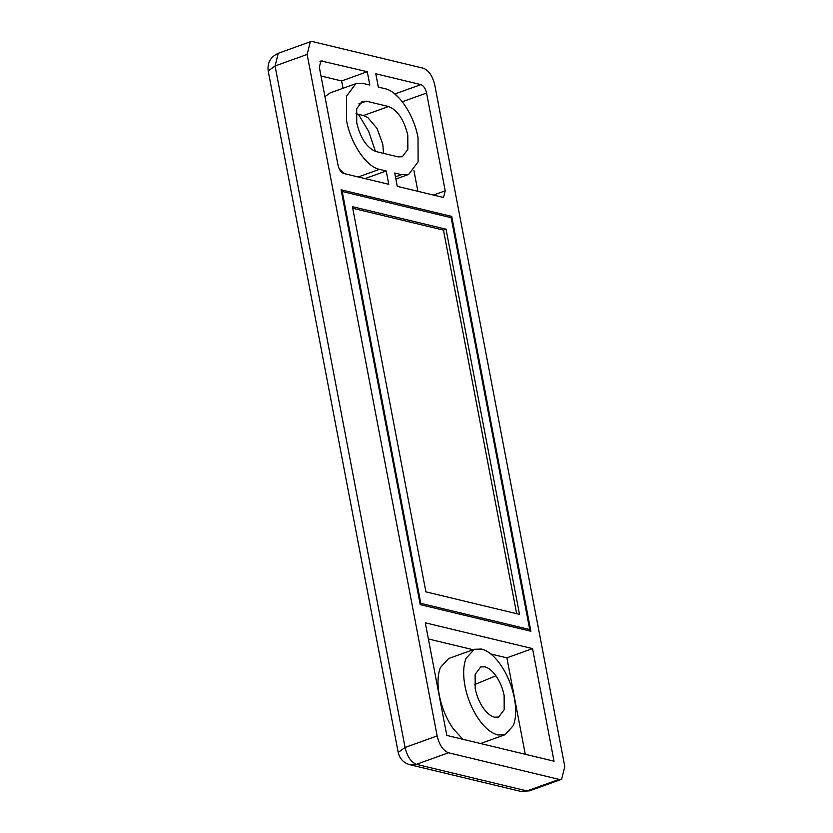 <?xml version="1.0" encoding="UTF-8"?>
<svg xmlns="http://www.w3.org/2000/svg" width="833" height="833" viewBox="0 0 833 833"><rect width="100%" height="100%" fill="white"/><g stroke="black" fill="none" stroke-linecap="round" stroke-linejoin="round"><path stroke-width="1.25" d="M352.734 208.281L443.468 230.106L516.647 613.682M474.623 684.601L495.895 675.792C499.925 681.571 502.663 688.141 504.132 695.493L504.194 709.643L498.686 717.046L494.469 717.203C490.72 716.224 487.045 713.225 483.432 708.227C479.412 702.448 476.674 695.878 475.195 688.537L475.143 674.376L480.651 666.973L484.868 666.827C488.607 667.806 492.293 670.794 495.895 675.792M479.037 719.681C472.176 709.81 467.5 698.616 464.991 686.08C462.929 674.897 463.273 665.682 466.011 658.424L474.289 649.303L481.474 649.042C487.867 650.719 494.146 655.821 500.3 664.349C507.151 674.209 511.837 685.413 514.346 697.95C516.398 709.122 516.064 718.338 513.326 725.605L505.048 734.716L497.863 734.977C491.47 733.311 485.191 728.209 479.037 719.681M490.804 653.988L506.881 657.851L525.279 754.292M428.391 638.973L473.102 649.73M462.867 739.277L453.371 728.917C446.519 719.056 441.834 707.852 439.324 695.316C437.273 684.143 437.617 674.928 440.345 667.66L448.623 658.549L474.289 649.303M532.547 648.605L554.028 761.206L446.79 735.414L425.309 622.813L532.547 648.605L506.881 657.851M375.787 73.752L378.338 87.09L385.138 88.725C398.216 91.307 413.98 114.756 418.02 137.632L418.114 161.779L408.722 174.399L401.537 174.659L394.727 173.014L397.268 186.353L442.375 197.202L443.614 197.161L445.218 190.819L426.569 93.036C425.455 88.475 423.57 85.664 420.894 84.602L375.787 73.752M417.885 191.309L413.939 170.619M394.478 93.66L399.767 98.742M358.221 176.96L379.411 169.338C366.333 166.756 350.568 143.307 346.528 120.431L346.434 96.284L355.826 83.664L363.011 83.404L369.821 85.039L367.28 71.711L341.613 80.957L343.019 88.277M324.943 96.68L330.17 92.9L355.826 83.664M344.414 173.639L339.114 168.568M365.031 178.595L386.21 170.973L388.761 184.301L343.654 173.462C340.978 172.4 339.093 169.588 337.979 165.028L319.331 67.244L320.934 60.903L367.28 71.711M320.997 75.99L341.613 80.957M379.411 169.338L386.21 170.973M530.86 631.237L420.217 604.633L341.082 189.799L451.725 216.413L530.86 631.237M449.372 217.257L451.725 216.413M375.444 151.398L368.686 131.437L358.44 114.298M529.726 629.55L420.79 603.352L342.217 191.486L451.153 217.694L529.726 629.55L527.372 630.404M420.03 603.623L420.79 603.352M341.457 191.767L342.217 191.486M519.521 614.379L425.902 591.857L352.421 206.667L446.04 229.179L519.521 614.379M443.468 230.106L446.04 229.179M398.205 752.449L268.195 70.951L275.067 65.974L405.067 747.472C407.285 756.593 411.065 762.216 416.406 764.34L409.919 764.736C403.672 762.986 399.767 758.894 398.205 752.449L405.067 747.472L437.138 735.924C439.366 745.046 443.146 750.658 448.477 752.782L416.406 764.34L527.039 790.944L520.552 791.35L529.517 790.861L527.039 790.944L559.12 779.396L561.598 779.303L564.805 766.62L434.795 85.122C432.577 76.001 428.797 70.378 423.466 68.264L312.823 41.65L310.345 41.733L307.138 54.416L275.067 65.974L278.274 53.291L310.345 41.733M355.993 113.705L363.511 115.516L367.801 117.526L377.026 128.407L382.784 144.182L383.534 153.366M398.143 156.875L376.016 151.554C366.936 147.951 360.522 138.393 356.743 122.888L356.68 108.738L362.188 101.334L366.405 101.189L388.532 106.509C397.601 110.112 404.026 119.671 407.806 135.175L407.858 149.326L402.36 156.729L398.143 156.875M559.12 779.396L448.477 752.782M437.138 735.924L307.138 54.416M395.456 176.846L401.537 174.659M433.452 195.057L445.218 190.819M402.297 101.772L426.569 93.036M395.238 93.848L420.894 84.602M319.955 61.663L322.173 60.861M363.511 115.516L388.532 106.509M358.856 103.906L366.405 101.189M395.873 179.033L408.722 174.399M268.195 70.951C267.195 62.725 270.558 56.831 278.274 53.291M529.517 790.861L561.598 779.303M520.552 791.35L409.919 764.736M505.048 734.716L480.568 743.536"/></g></svg>
